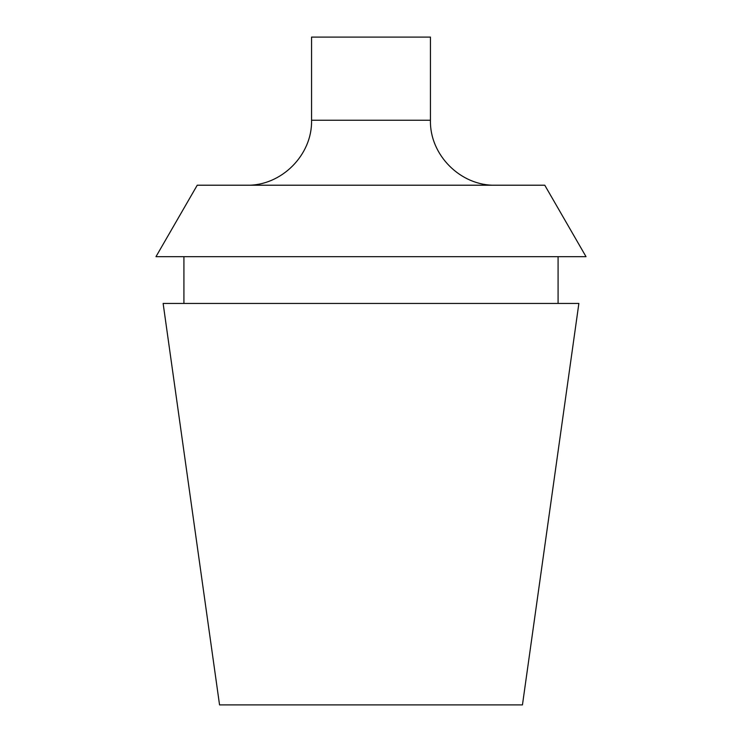 <?xml version="1.0" encoding="UTF-8"?>
<svg xmlns="http://www.w3.org/2000/svg" width="742" height="742" viewBox="0 0 742 742"><rect width="100%" height="100%" fill="white"/><g stroke="black" fill="none" stroke-linecap="round" stroke-linejoin="round"><path stroke-width="0.56" stroke-dasharray="3.71 2.78" d="M522.451 704.9L219.549 704.9M163.129 303.441L578.871 303.441M155.978 256.667L586.022 256.667M371 303.441L558.086 303.441L371 303.441M544.767 185.212L197.233 185.212M371 185.212L495.396 185.212L371 185.212M430.443 37.1L311.557 37.1M430.443 120.25L311.557 120.25"/><path stroke-width="1.11" d="M371 704.9L522.451 704.9L578.871 303.441L163.129 303.441L219.549 704.9L371 704.9M371 256.667L155.978 256.667L197.233 185.212L544.767 185.212L586.022 256.667L371 256.667M430.443 120.25L311.557 120.25L311.557 37.1L430.443 37.1L430.443 120.25C429.544 154.957 460.68 186.103 495.396 185.212M558.086 303.441L558.086 256.667M183.914 303.441L183.914 256.667M311.557 120.25C312.456 154.957 281.311 186.103 246.604 185.212"/></g></svg>
